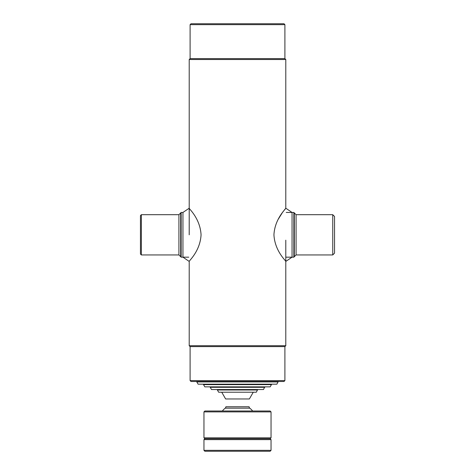 <?xml version="1.0" encoding="UTF-8"?>
<svg xmlns="http://www.w3.org/2000/svg" width="475" height="475" viewBox="0 0 475 475"><rect width="100%" height="100%" fill="white"/><g stroke="black" fill="none" stroke-linecap="round" stroke-linejoin="round"><path stroke-width="0.71" d="M271.486 384.619L203.514 384.619L204.808 386.858L270.192 386.858L271.664 384.174M264.777 387.303L210.223 387.303L211.512 389.542L263.488 389.542L264.777 386.858M271.486 384.352L203.336 384.174M257.622 389.987L217.378 389.987L218.666 392.225L256.334 392.225L257.622 389.542M253.258 392.225L249.369 398.964L225.631 398.964L221.742 392.225M237.5 408.168L225.203 408.168A1.787 1.787 0 0 0 225.874 406.772L249.126 406.772A1.787 1.787 0 0 0 249.797 408.168L237.5 408.168M278.196 381.936L196.804 381.936L198.099 384.174L276.901 384.174L278.196 381.49M190.101 24.647L284.899 24.647L284.008 23.75L190.992 23.75L190.101 24.647L190.101 58.627L189.204 59.523L189.204 234.816M284.899 24.647L284.899 58.627L190.101 58.627M284.899 58.627L285.796 59.523L189.204 59.523M188.759 257.177L181.153 257.177L181.153 212.456L182.946 212.456L182.946 257.177L189.204 261.428L189.204 345.717L285.796 345.717L285.796 240.184M285.796 59.523L285.796 208.21L285.428 208.662M285.796 345.717L284.899 346.613L190.101 346.613L189.204 345.717M190.101 346.613L190.101 380.594L284.899 380.594L284.899 346.613M284.899 380.594L284.008 381.49L190.992 381.49L190.101 380.594M332.749 214.694L334.537 216.481L334.537 253.151L332.749 254.938L332.749 214.694L296.079 214.694L296.079 254.938L332.749 254.938M296.079 214.694L294.292 212.907L294.292 256.726L293.847 257.177L293.847 212.456L286.241 212.456M285.796 208.21L292.054 212.456L292.054 257.177L285.796 261.428M273.938 234.816C274.841 251.596 286.674 261.452 285.796 261.428C286.674 261.452 274.841 251.596 273.938 234.816C274.835 218.055 286.692 208.151 285.796 208.21C286.663 208.175 274.805 218.132 273.938 234.816M284.994 209.208L284.353 210.027M283.973 210.52L283.599 211.013M283.438 211.232L282.726 212.2M282.156 212.99L278.279 219.195M141.36 214.694L140.463 215.591L140.463 254.048L141.36 254.938L141.36 214.694L178.921 214.694L178.921 254.938L180.708 256.726L180.708 212.907L181.153 212.456M201.062 234.816C200.159 218.043 188.326 208.181 189.204 208.21C188.326 208.181 200.159 218.037 201.062 234.816C200.165 251.584 188.308 261.482 189.204 261.428C188.338 261.458 200.195 251.507 201.062 234.816M271.041 411.896L203.959 411.896L204.856 411.006L270.144 411.006L271.041 411.896L271.041 437.837L270.144 438.728L204.856 438.728L203.959 437.837L271.041 437.837M203.959 411.896L203.959 437.837M271.041 439.624L203.959 439.624L204.856 438.728L270.144 438.728L271.041 439.624L271.041 450.353L270.144 451.25L204.856 451.25L203.959 450.353L271.041 450.353M203.959 439.624L203.959 450.353M225.203 408.168A19.677 19.677 0 0 0 222.324 411.006M252.676 411.006A19.677 19.677 0 0 0 249.797 408.168M286.241 257.177L293.847 257.177M294.292 212.907L293.847 212.456M296.079 254.938L294.292 256.726M178.921 254.938L141.36 254.938M180.708 256.726L181.153 257.177M178.921 214.694L180.708 212.907M182.946 212.456L189.204 208.21"/></g></svg>
